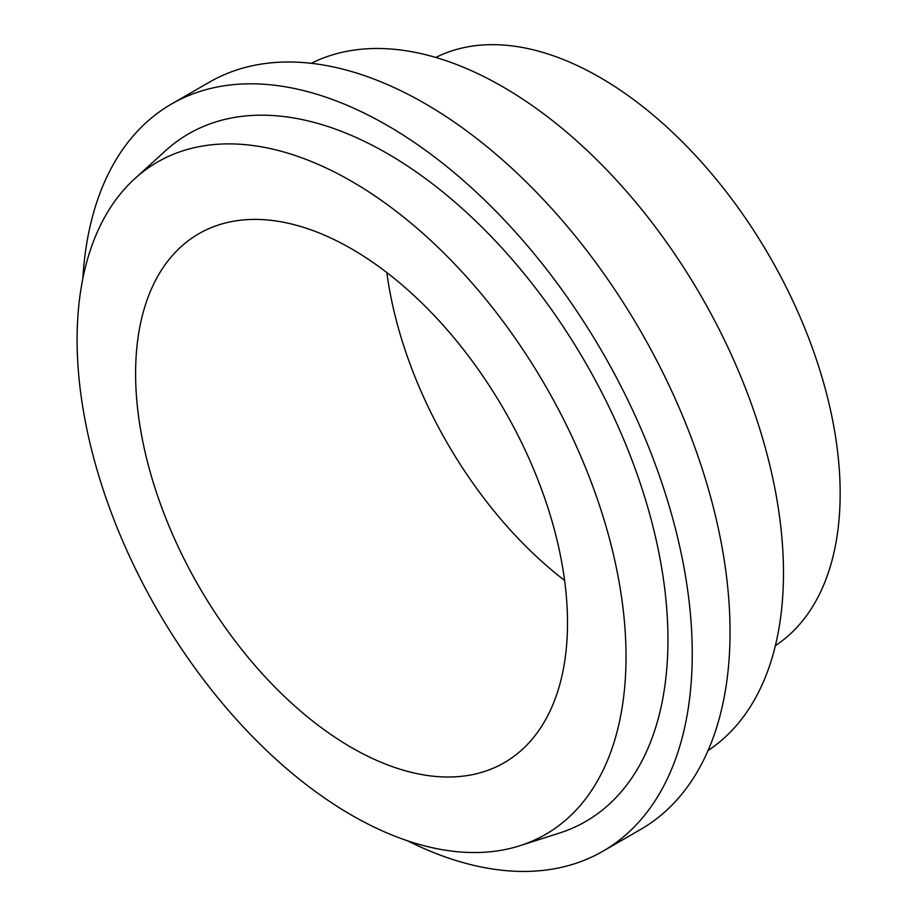 <?xml version="1.0" encoding="UTF-8"?>
<svg xmlns="http://www.w3.org/2000/svg" width="917" height="917" viewBox="0 0 917 917"><rect width="100%" height="100%" fill="white"/><g stroke="black" fill="none" stroke-linecap="round" stroke-linejoin="round"><path stroke-width="1.38" d="M311.253 63.307A397.038 229.227 60 0 1 502.722 86.748A397.038 229.227 60 0 1 760.193 430.314A397.038 229.227 60 0 1 708.039 750.576M82.839 278.562A431.391 249.069 60 0 1 171.513 104.022A431.391 249.069 60 0 1 387.215 125.388A431.391 249.069 60 0 1 669.032 505.542A431.391 249.069 60 0 1 602.905 851.228A431.391 249.069 60 0 1 407.412 840.751M171.513 104.022L209.317 82.209A431.391 249.069 60 0 1 425.007 103.575A431.391 249.069 60 0 1 706.824 483.717A431.391 249.069 60 0 1 640.696 829.404L602.905 851.228M351.555 181.291A388.143 224.092 60 0 1 611.192 545.351A388.143 224.092 60 0 1 519.916 845.703A388.143 224.092 60 0 1 351.555 815.133A388.143 224.092 60 0 1 105.042 495.214A388.143 224.092 60 0 1 134.799 178.666A388.143 224.092 60 0 1 351.555 181.291M134.799 178.666L165.496 150.755A397.038 229.227 60 0 1 387.215 153.448A397.038 229.227 60 0 1 652.789 525.854A397.038 229.227 60 0 1 559.427 833.072L519.916 845.703M564.608 580.461A305.407 176.328 60 0 1 386.848 272.578M351.555 747.584A305.407 176.328 60 0 1 152.039 478.445A305.407 176.328 60 0 1 198.851 233.72A305.407 176.328 60 0 1 351.555 248.839A305.407 176.328 60 0 1 551.071 517.979A305.407 176.328 60 0 1 504.258 762.703A305.407 176.328 60 0 1 351.555 747.584M435.804 57.462A339.771 196.169 60 0 1 599.913 77.406A339.771 196.169 60 0 1 820.302 371.637A339.771 196.169 60 0 1 775.381 645.637"/></g></svg>
